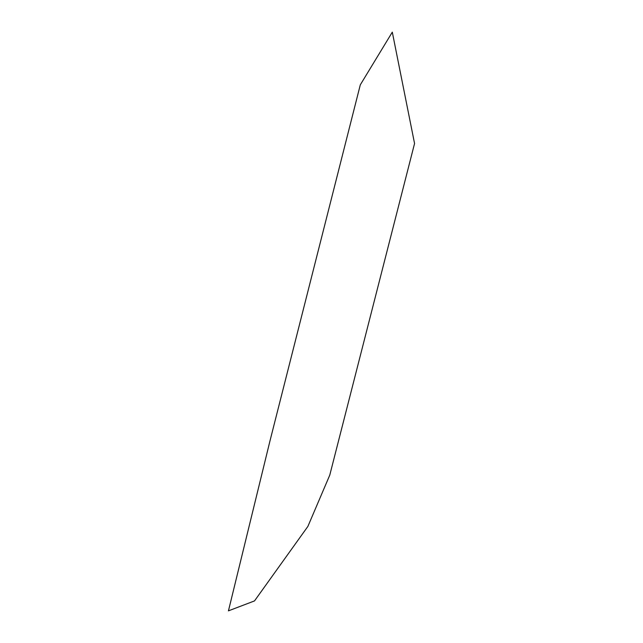 <?xml version="1.0" encoding="UTF-8"?>
<svg xmlns="http://www.w3.org/2000/svg" width="643" height="643" viewBox="0 0 643 643"><rect width="100%" height="100%" fill="white"/><g stroke="black" fill="none" stroke-linecap="round" stroke-linejoin="round"><path stroke-width="0.96" d="M414.558 143.51L329.779 475.097L307.884 526.416L254.507 600.916L228.442 610.85L270.012 440.776L360.297 84.844L392.302 32.15L414.558 143.51"/></g></svg>
